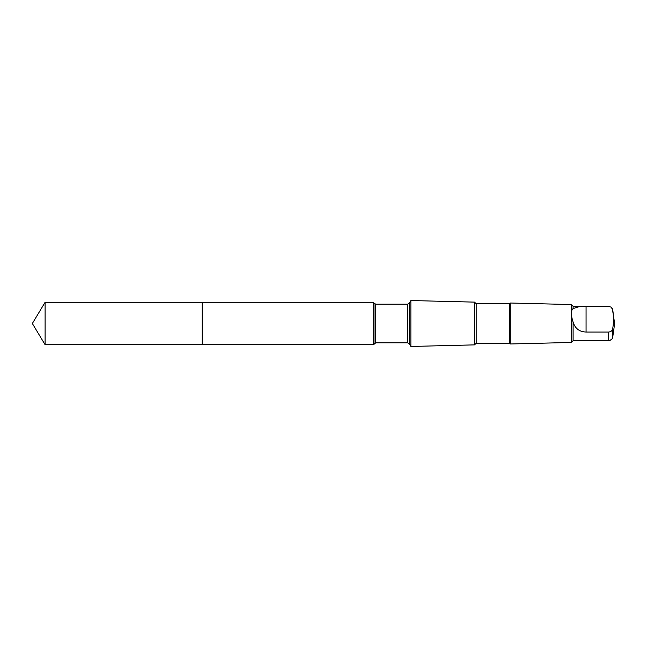 <?xml version="1.0" encoding="UTF-8"?>
<svg xmlns="http://www.w3.org/2000/svg" width="647" height="647" viewBox="0 0 647 647"><rect width="100%" height="100%" fill="white"/><g stroke="black" fill="none" stroke-linecap="round" stroke-linejoin="round"><path stroke-width="0.97" d="M202.204 344.73L202.204 302.27L45.104 302.27L45.104 344.73L202.204 344.73L202.204 302.27L373.473 302.27L373.473 344.73L45.104 344.73L32.35 323.5L45.104 344.73M579.348 306.306L573.105 306.306L573.105 308.587C570.775 310.471 570.775 314.984 573.105 322.125L573.105 340.694L571.35 342.457L510.216 343.986L510.216 303.014L509.472 303.758L509.472 343.242L476.184 343.242L474.55 344.875L410.869 346.46L410.869 300.54L409.357 303.16L409.357 343.84L407.594 342.821L375.753 342.821L373.473 344.73M573.105 322.125C575.086 328.506 579.405 331.814 586.069 332.04L608.69 332.04C611.059 331.774 612.402 330.617 612.725 328.563C613.744 322.343 613.744 316.1 612.725 309.84L611.213 307.204L608.69 306.363L580.173 306.298L573.105 308.587M509.472 303.758L476.184 303.758L474.55 302.125L474.55 344.875M476.184 303.758L476.184 343.242M573.105 306.306L571.35 304.543L571.35 342.457M612.725 328.563L612.725 337.184L612.111 338.826L609.967 340.443L579.348 340.694M612.725 337.184L614.65 323.5L612.313 308.522M409.357 303.16L407.594 304.179L375.753 304.179L373.982 303.16L373.982 343.84M375.753 304.179L375.753 342.821M407.594 304.179L407.594 342.821M608.69 332.04L608.69 340.637M586.069 332.04L586.069 306.363M32.35 323.5L45.104 302.27M373.982 303.16L373.473 302.27M409.357 343.84L410.869 346.46M474.55 302.125L410.869 300.54M509.472 343.242L510.216 343.986M571.35 304.543L510.216 303.014M580.173 340.694L573.105 340.694"/></g></svg>
